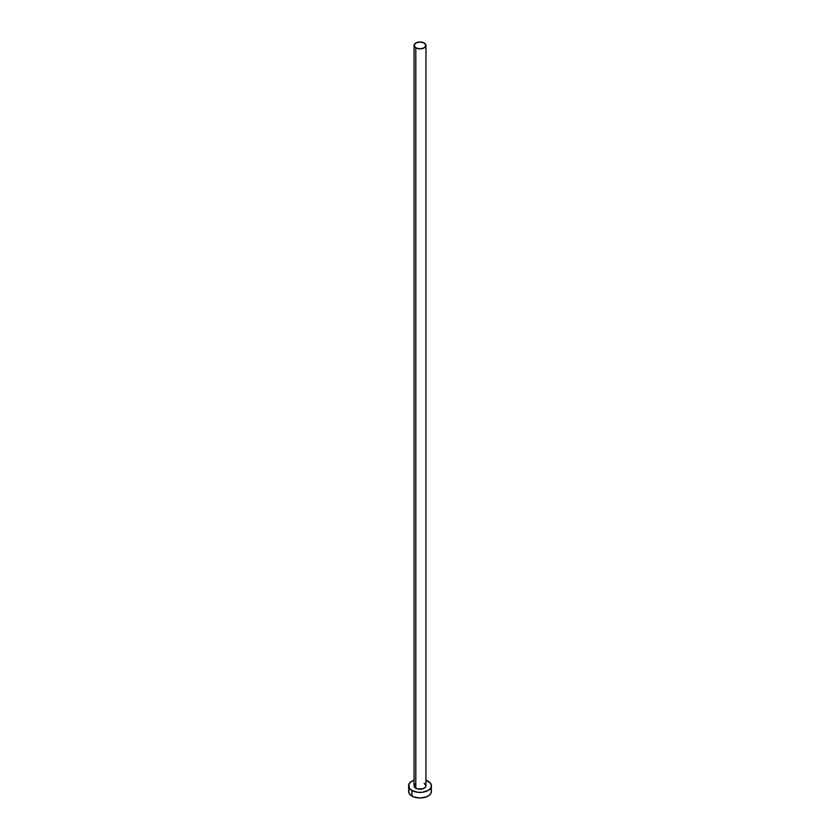 <?xml version="1.0" encoding="UTF-8"?>
<svg xmlns="http://www.w3.org/2000/svg" width="840" height="840" viewBox="0 0 840 840"><rect width="100%" height="100%" fill="white"/><g stroke="black" fill="none" stroke-linecap="round" stroke-linejoin="round"><path stroke-width="1.26" d="M414.057 45.434L415.8 47.849L420 48.857L424.2 47.849L425.943 45.434L424.2 43.008L420 42L415.8 43.008L414.057 45.434L414.057 785.81A5.943 3.433 0 0 0 415.8 788.235L415.8 47.849A5.943 3.433 180 0 1 414.057 45.434A5.943 3.433 180 0 1 417.732 42.263A5.943 3.433 180 0 1 424.2 43.008A5.943 3.433 180 0 1 425.943 45.434A5.943 3.433 180 0 1 422.268 48.594A5.943 3.433 180 0 1 415.8 47.849L415.8 788.235A5.943 3.433 0 0 0 422.268 788.981A5.943 3.433 0 0 0 425.943 785.81L425.492 787.122L423.297 788.666L417.732 788.981L414.509 787.122L414.057 785.81L415.065 783.909M409.447 788.886L408.576 791.406A11.424 6.594 0 0 0 411.925 796.068L411.925 790.472L417.774 792.278L422.226 792.278L428.075 790.472L430.553 788.34L431.424 785.81L430.553 783.29L425.943 780.182A11.424 6.594 180 0 1 428.075 781.148A11.424 6.594 180 0 1 431.424 785.81A11.424 6.594 180 0 1 424.368 791.9A11.424 6.594 180 0 1 411.925 790.472L411.925 796.068A11.424 6.594 0 0 0 424.368 797.496A11.424 6.594 0 0 0 431.424 791.406L430.553 788.886M411.925 790.472A11.424 6.594 180 0 1 408.576 785.81A11.424 6.594 180 0 1 414.057 780.182L410.508 782.145L408.796 784.529L409.447 788.34L411.925 790.472M424.2 783.384L425.943 785.81L425.943 45.434M408.576 785.81L408.796 792.698L410.508 795.071L413.658 796.887L420 798L426.342 796.887L429.492 795.071L431.204 792.698L431.424 785.81"/></g></svg>
